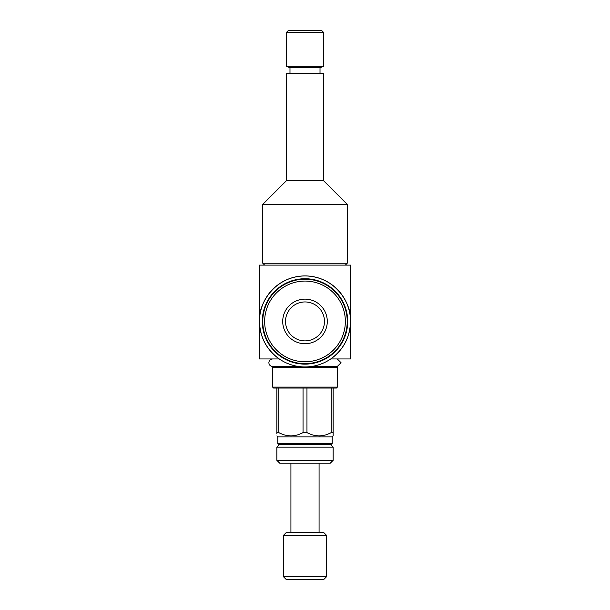 <?xml version="1.0" encoding="UTF-8"?>
<svg xmlns="http://www.w3.org/2000/svg" width="610" height="610" viewBox="0 0 610 610"><rect width="100%" height="100%" fill="white"/><g stroke="black" fill="none" stroke-linecap="round" stroke-linejoin="round"><path stroke-width="0.91" d="M337.292 358.962L341.051 362.714L337.292 366.473L311.519 366.473M305 340.898A19.474 19.474 0 0 1 285.526 321.424A19.474 19.474 0 0 1 305 301.95A19.474 19.474 0 0 1 324.474 321.424A19.474 19.474 0 0 1 305 340.898M327.288 321.424A22.288 22.288 0 0 1 305 343.712A22.288 22.288 0 0 1 282.712 321.424A22.288 22.288 0 0 1 305 299.136A22.288 22.288 0 0 1 327.288 321.424M264.648 321.424A40.352 40.352 0 0 1 305 281.073A40.352 40.352 0 0 1 345.351 321.424A40.352 40.352 0 0 1 305 361.776A40.352 40.352 0 0 1 264.648 321.424M262.773 321.424A42.227 42.227 0 0 1 305 279.189A42.227 42.227 0 0 1 347.227 321.424A42.227 42.227 0 0 1 305 363.651A42.227 42.227 0 0 1 262.773 321.424M283.414 576.686L286.227 579.5L323.773 579.5L326.586 576.686L326.586 535.389L283.414 535.389L283.414 576.686L326.586 576.686M283.414 535.389L286.227 532.576L323.773 532.576L326.586 535.389M345.351 265.114L347.227 263.238L347.227 204.35L262.773 204.35L262.773 263.238L347.227 263.238M264.648 265.114L262.773 263.238M262.773 204.35L286.464 180.651L323.536 180.651L347.227 204.35M323.536 180.651L323.536 73.436L286.464 73.436L286.464 180.651M320.014 73.436L320.014 67.802L323.536 66.162L323.536 32.376L286.464 32.376L286.464 66.162L323.536 66.162M289.986 73.436L289.986 67.802L320.014 67.802M289.986 67.802L286.464 66.162M286.464 32.376L288.339 30.5L321.661 30.5L323.536 32.376M347.7 321.424A42.7 42.7 0 0 1 305 364.124A42.7 42.7 0 0 1 262.3 321.424A42.7 42.7 0 0 1 305 278.724A42.7 42.7 0 0 1 347.7 321.424M350.514 321.424A45.514 45.514 0 0 1 305 366.938A45.514 45.514 0 0 1 259.486 321.424C259.944 337.17 266.532 349.683 279.258 358.962L259.486 358.962L259.486 265.114L350.514 265.114L350.514 321.424C352.344 308.111 338.687 276.528 305 275.911C271.313 276.528 257.656 308.111 259.486 321.424A45.514 45.514 0 0 1 305 275.911A45.514 45.514 0 0 1 350.514 321.424C350.056 337.17 343.468 349.683 330.742 358.962L350.514 358.962L350.514 321.424M279.662 444.362L276.848 447.176L333.151 447.176L330.338 444.362M333.151 460.314L330.338 463.127L279.662 463.127L276.848 460.314L333.151 460.314L333.151 447.176M276.848 460.314L276.848 447.176M332.214 443.424L277.786 443.424L278.724 444.362L331.276 444.362L332.214 443.424L332.214 436.851L333.151 435.914L333.151 388.051L336.438 388.051L337.376 387.114L337.376 367.411L272.624 367.411L272.624 387.114L337.376 387.114M277.786 443.424L277.786 436.851L332.214 436.851M278.808 388.051L303.04 388.051L303.04 432.627C294.988 436.935 286.913 436.935 278.808 432.627L278.808 388.051L273.562 388.051L272.624 387.114M303.04 388.051L333.151 388.051M334.562 367.411L334.562 366.473L337.292 366.473M275.438 367.411L275.438 366.473L272.624 366.473L298.481 366.473M331.192 388.051L331.192 432.627L333.151 432.627L333.151 434.213M331.192 432.627C323.14 436.935 315.065 436.935 306.96 432.627L306.96 388.051M303.04 432.627L306.96 432.627M276.848 388.051L276.848 432.627L278.808 432.627M276.848 432.627L276.848 433.725M277.786 436.851L276.848 435.914M319.076 532.576L319.076 463.127M290.924 532.576L290.924 463.127M319.076 435.914L320.921 435.837M333.151 434.648L333.151 435.334M272.624 358.962C270.299 359.229 269.048 360.479 268.873 362.714C269.048 364.955 270.299 366.206 272.624 366.473"/></g></svg>
